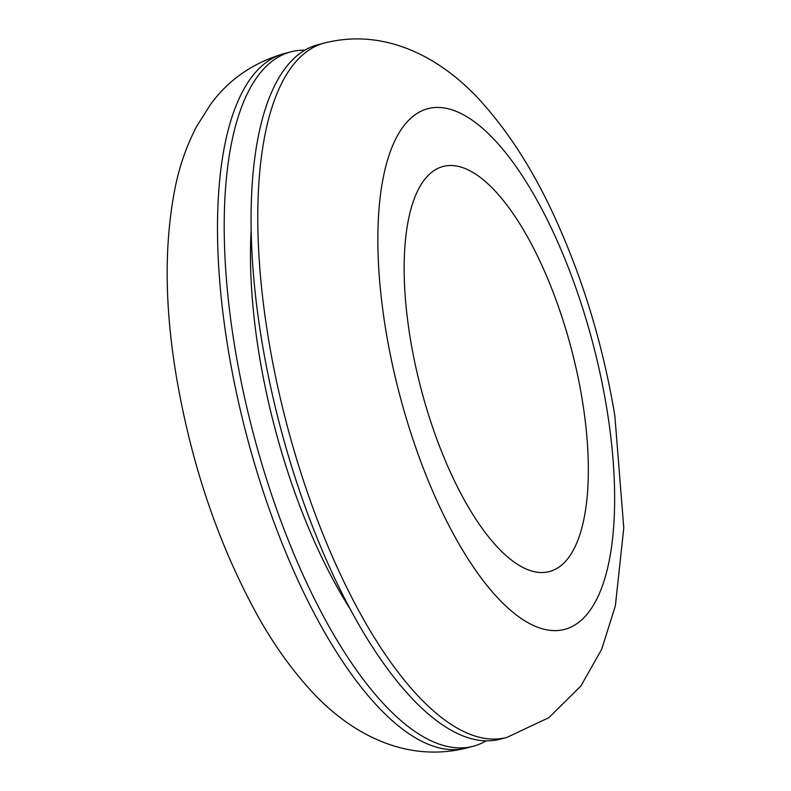<?xml version="1.0" encoding="UTF-8"?>
<svg xmlns="http://www.w3.org/2000/svg" width="791" height="791" viewBox="0 0 791 791"><rect width="100%" height="100%" fill="white"/><g stroke="black" fill="none" stroke-linecap="round" stroke-linejoin="round"><path stroke-width="1.19" d="M582.285 400.088A209.407 77.736 -104.7 0 1 549.478 571.557A209.407 77.736 -104.7 0 1 410.213 337.975A209.407 77.736 -104.7 0 1 443.019 166.506A209.407 77.736 -104.7 0 1 582.285 400.088M506.902 737.4L500.189 739.16A358.976 133.264 -104.7 0 1 261.455 338.736A358.976 133.264 -104.7 0 1 317.685 44.79L324.399 43.03A358.976 133.264 -104.7 0 0 268.169 336.966A358.976 133.264 -104.7 0 0 506.902 737.4L548.905 717.655L580.95 685.926L601.674 649.302L615.368 605.777L623.773 527.993L614.834 415.641C602.989 344.757 582.749 278.155 554.115 215.824C533.925 172.023 510.571 135.024 484.033 104.837C445.531 60.452 387.867 26.874 324.399 43.03M486.257 740.801A358.976 133.264 -104.7 0 1 473.325 746.22A358.976 133.264 -104.7 0 1 234.591 345.796A358.976 133.264 -104.7 0 1 290.821 51.85A358.976 133.264 -104.7 0 1 304.753 50.219M350.937 610.217A299.146 111.056 -104.7 0 1 259.171 354.665A299.146 111.056 -104.7 0 1 251.133 230.458M606.865 408.967A269.237 99.953 -104.7 0 1 538.592 627.589A269.237 99.953 -104.7 0 1 385.632 329.096A269.237 99.953 -104.7 0 1 453.905 110.473A269.237 99.953 -104.7 0 1 606.865 408.967M466.611 747.989A358.976 133.264 -104.7 0 1 227.877 347.556A358.976 133.264 -104.7 0 1 284.107 53.62C253.041 62.716 228.47 79.723 210.396 104.639L196.554 126.57C187.052 144.842 180.071 164.439 175.612 185.381C164.172 241.107 164.36 304.446 176.175 375.369C191.214 464.228 218.356 544.327 257.599 615.665C272.707 642.658 289.328 666.338 307.452 686.707C345.4 730.261 402.659 764.116 466.611 747.989L473.325 746.22M290.821 51.85L284.107 53.62"/></g></svg>
